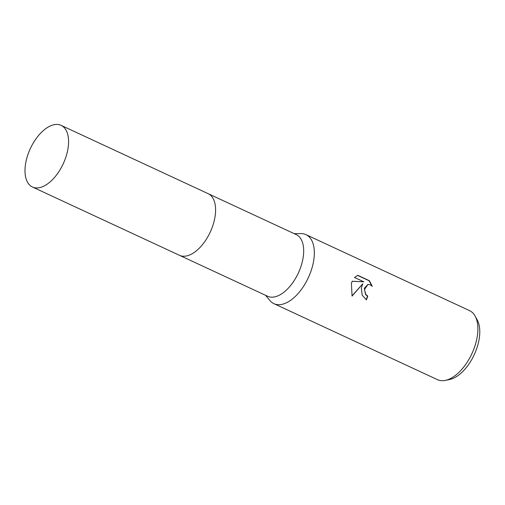 <?xml version="1.0" encoding="UTF-8"?>
<svg xmlns="http://www.w3.org/2000/svg" width="505" height="505" viewBox="0 0 505 505"><rect width="100%" height="100%" fill="white"/><g stroke="black" fill="none" stroke-linecap="round" stroke-linejoin="round"><path stroke-width="0.76" d="M179.679 255.404L267.581 296.246A33.986 18.111 -65.1 0 0 302.217 262.101A33.986 18.111 -65.1 0 0 296.22 234.591L208.319 193.756M265.535 295.292L269.878 300.519A38.058 20.282 -65.1 0 0 273.899 303.663A38.058 20.282 -65.1 0 0 312.683 265.434A38.058 20.282 -65.1 0 0 305.967 234.636A38.058 20.282 -65.1 0 0 300.974 233.594L294.175 233.645M361.365 288.052L362.754 283.785L352.054 296.094L351.43 283.431L352.149 281.253L363.815 281.796L354.472 277.46L357.83 275.326L369.351 280.679L372.305 286.348L370.291 284.795L367.987 284.429L364.459 289.485L365.841 294.478L367.76 296.063A38.058 20.282 114.9 0 1 366.403 299.85L362.154 295.122L361.365 288.052M273.899 303.663L437.456 379.653A38.058 20.282 -65.1 0 0 445.246 380.398A38.058 20.282 -65.1 0 0 476.247 341.418A38.058 20.282 -65.1 0 0 475.117 316.086A38.058 20.282 -65.1 0 0 469.53 310.619L305.967 234.636M445.246 380.398L449.488 379.545A35.312 18.818 -65.1 0 0 478.254 343.387A35.312 18.818 -65.1 0 0 477.212 319.88L475.117 316.086M366.175 299.743A37.585 20.03 -65.1 0 0 367.476 296.113L365.551 294.522L364.339 288.33L367.855 284.454M351.985 295.924L362.754 283.785M363.815 281.796L352.124 281.31M371.85 285.874L369.054 280.73L357.584 275.402M38.904 187.772A33.993 18.111 -65.1 0 0 65.435 158.381A33.993 18.111 -65.1 0 0 61.105 125.36A33.993 18.111 -65.1 0 0 54.654 124.602A33.993 18.111 -65.1 0 0 28.128 154A33.993 18.111 -65.1 0 0 32.459 187.014A33.993 18.111 -65.1 0 0 38.904 187.772M32.459 187.014L179.483 255.315A33.993 18.111 -65.1 0 0 185.928 256.073A33.993 18.111 -65.1 0 0 212.46 226.682A33.993 18.111 -65.1 0 0 208.123 193.661L61.105 125.36"/></g></svg>
